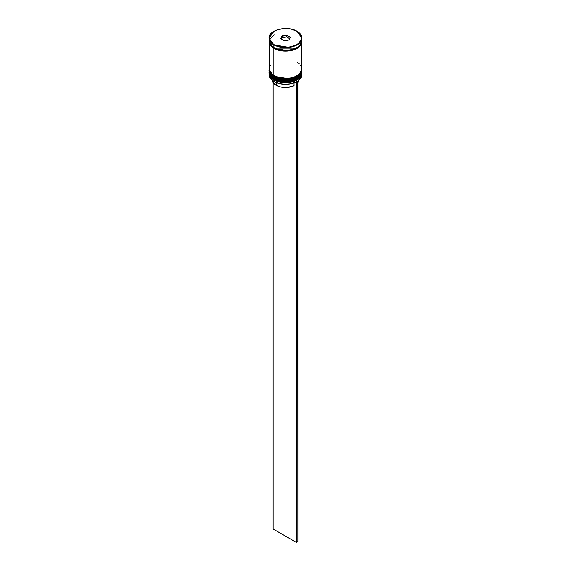 <?xml version="1.0" encoding="UTF-8"?>
<svg xmlns="http://www.w3.org/2000/svg" width="571" height="571" viewBox="0 0 571 571"><rect width="100%" height="100%" fill="white"/><g stroke="black" fill="none" stroke-linecap="round" stroke-linejoin="round"><path stroke-width="0.86" d="M301.966 72.046L301.959 71.789A16.466 9.507 180 0 1 301.966 72.046A16.466 9.507 180 0 1 291.802 80.825A16.466 9.507 180 0 1 273.859 78.769L273.987 78.334L273.859 78.769L289.019 81.332L298.462 77.906L301.966 72.046L298.462 78.077L289.019 81.503L273.859 78.934A16.466 9.507 0 0 0 291.802 80.996A16.466 9.507 0 0 0 301.966 72.217A16.466 9.507 0 0 0 301.966 72.132M273.859 78.769L273.859 78.769A16.466 9.507 180 0 1 269.034 72.046L273.859 78.769M269.034 72.132A16.466 9.507 0 0 0 269.034 72.217A16.466 9.507 0 0 0 273.859 78.934L269.041 71.789M301.966 72.217C302.566 80.775 283.394 85.193 273.987 79.219L279.433 81.168L285.5 81.867L291.567 81.168L296.706 79.191M301.966 69.526L301.959 69.269A16.466 9.507 180 0 1 301.966 69.526A16.466 9.507 180 0 1 291.802 78.306A16.466 9.507 180 0 1 273.859 76.25L273.987 75.815L273.859 76.25L289.019 78.812L298.462 75.386L301.966 69.526L298.462 75.55L289.019 78.976L273.859 76.414A16.466 9.507 0 0 0 291.802 78.477A16.466 9.507 0 0 0 301.966 69.698A16.466 9.507 0 0 0 301.966 69.612M273.859 76.25L273.859 76.25A16.466 9.507 180 0 1 269.034 69.526L273.859 76.25M269.034 69.612A16.466 9.507 0 0 0 269.034 69.698A16.466 9.507 0 0 0 273.859 76.414L269.041 69.269M301.966 69.698C302.566 78.248 283.394 82.674 273.987 76.7L279.433 78.648L285.5 79.348L291.567 78.648L296.706 76.664M294.044 48.92L276.956 48.92L294.044 48.92M273.859 44.823L289.019 47.393L298.462 43.967L301.966 38.107L296.999 31.298C300.824 32.975 305.349 39.57 296.999 44.574C288.334 49.399 276.906 46.779 274.001 44.574L273.859 47.514A16.466 9.507 0 0 0 291.802 49.577A16.466 9.507 0 0 0 301.966 40.791L300.71 44.431L297.141 47.514L291.802 49.577L288.712 50.112L282.288 50.112L276.357 48.699L273.859 47.514L273.859 44.823A16.466 9.507 180 0 1 269.034 38.107L273.859 44.823L282.331 47.143L288.669 47.143L294.529 45.744L299.018 43.153L301.445 39.77L301.759 37.936L300.517 34.346L296.999 31.298L291.724 29.264L288.669 28.728L282.331 28.728L276.471 30.135L271.982 32.718L269.555 36.109L269.241 37.936L270.483 41.526L274.001 44.574C270.176 42.896 265.651 36.301 274.001 31.298C282.666 26.48 294.094 29.092 296.999 31.298L297.141 31.384A16.466 9.507 180 0 1 301.966 38.107A16.466 9.507 180 0 1 291.802 46.886A16.466 9.507 180 0 1 273.859 44.823M296.242 81.946A16.259 9.386 0 0 0 296.999 81.539A16.259 9.386 0 0 0 297.07 81.496A16.259 9.386 0 0 1 296.242 81.946L291.003 83.737L284.986 84.287L279.041 83.516L274.001 81.539A16.259 9.386 0 0 0 296.242 81.946L296.242 81.946M269.034 73.224A16.466 9.507 180 0 1 269.062 72.731A16.466 9.507 0 0 0 273.859 79.947L274.208 79.34L273.859 79.947A16.466 9.507 180 0 1 269.034 73.224L269.034 74.737A16.466 9.507 0 0 0 273.859 81.453L273.859 81.453A16.466 9.507 0 0 0 291.802 83.516A16.466 9.507 0 0 0 301.966 74.737A16.466 9.507 0 0 0 301.909 73.98A16.466 9.507 180 0 1 297.141 81.453A16.466 9.507 180 0 1 273.859 81.453L273.859 79.947A16.466 9.507 0 0 0 292.195 81.91A16.466 9.507 0 0 0 301.938 72.731A16.466 9.507 180 0 1 301.966 73.224A16.466 9.507 180 0 1 291.802 82.003A16.466 9.507 180 0 1 273.859 79.947L273.859 81.453A16.466 9.507 180 0 1 269.091 73.98M269.034 70.704A16.466 9.507 180 0 1 269.062 70.204A16.466 9.507 0 0 0 273.859 77.42A16.466 9.507 180 0 1 269.034 70.704L269.034 71.539A16.466 9.507 0 0 0 273.859 78.263L273.859 77.42A16.466 9.507 0 0 0 292.195 79.383A16.466 9.507 0 0 0 301.938 70.204A16.466 9.507 180 0 1 301.966 70.704A16.466 9.507 180 0 1 291.802 79.483A16.466 9.507 180 0 1 273.859 77.42L273.859 78.263A16.466 9.507 0 0 0 291.802 80.325A16.466 9.507 0 0 0 301.966 71.539A16.466 9.507 0 0 0 301.945 71.125M270.29 65.387L269.034 69.02A16.466 9.507 0 0 0 273.859 75.743L273.859 48.357L279.198 50.412L282.288 50.955L285.5 51.14L291.802 50.412L297.141 48.357L299.19 46.915L301.645 43.489L301.945 41.212A16.466 9.507 180 0 1 301.966 41.633A16.466 9.507 180 0 1 291.802 50.412A16.466 9.507 180 0 1 273.859 48.357L273.859 75.743A16.466 9.507 0 0 0 291.802 77.806A16.466 9.507 0 0 0 301.966 69.02L300.71 65.387M301.852 41.883L298.148 47.629L288.769 50.89L273.93 48.314L274.287 47.757L273.93 48.314L269.148 41.883M269.512 39.635L274.116 34.852M272.338 80.24L273.43 82.988L276.186 85.322L276.186 82.595L276.186 85.322A13.169 7.601 0 0 0 294.058 85.721L294.058 82.881L294.058 85.721L287.434 87.463L280.225 86.913L276.186 85.322A13.169 7.601 0 0 1 272.36 80.461M280.682 38.685L281.974 35.902L286.792 35.152L290.318 37.194L289.026 39.977L284.208 40.719L280.682 38.685L284.208 40.719L289.026 39.977L290.318 37.194L288.883 39.999L290.318 37.194L286.792 35.152L286.728 36.965L282.138 37.679L281.46 39.135L282.138 36.166L282.138 37.679L286.728 36.965L286.728 35.452L290.089 37.393L286.792 35.152L281.974 35.902L280.682 38.685M269.034 40.791A16.466 9.507 0 0 0 273.859 47.514L270.29 44.431L269.355 42.647L269.034 38.107L273.93 31.341M269.034 41.633A16.466 9.507 180 0 0 273.859 48.357L270.29 45.273L269.355 43.489L269.055 41.212A16.466 9.507 180 0 0 269.034 41.633L269.355 70.875L271.81 74.301L276.357 76.928L279.198 77.806L285.5 78.527L291.802 77.806L294.643 76.928L299.19 74.301L301.645 70.875L301.966 41.633M269.141 41.633L270.383 45.245L273.93 48.314L279.24 50.362L285.5 51.076L291.76 50.362L297.07 48.314L300.617 45.245L301.859 41.633M299.19 63.738L297.141 62.303M269.034 71.539L270.29 75.179L273.859 78.263L279.198 80.325L285.5 81.046L291.802 80.325L297.141 78.263L300.71 75.179L301.645 73.395L301.966 70.704M280.911 38.814L282.138 36.166L286.728 35.452L281.974 35.902L280.911 38.814M289.54 38.585L286.728 36.965L289.54 38.585M297.869 82.559A13.169 7.601 0 0 0 298.64 80.461L297.869 82.559M297.712 81.111L296.413 82.046L296.413 542.45L273.131 529.01L273.131 82.559L273.131 529.01L296.413 542.45L296.413 82.046L297.869 81.203L297.869 541.608L296.413 542.45L297.869 541.608L297.712 81.111M273.987 79.219C270.269 76.543 268.62 74.209 269.034 72.217M273.987 76.7C270.269 74.023 268.62 71.689 269.034 69.698M301.966 40.791L301.966 38.107C301.888 35.438 300.267 33.168 297.098 31.291C287.677 25.245 268.313 29.842 269.034 38.107M301.966 73.224L301.966 74.737"/></g></svg>
